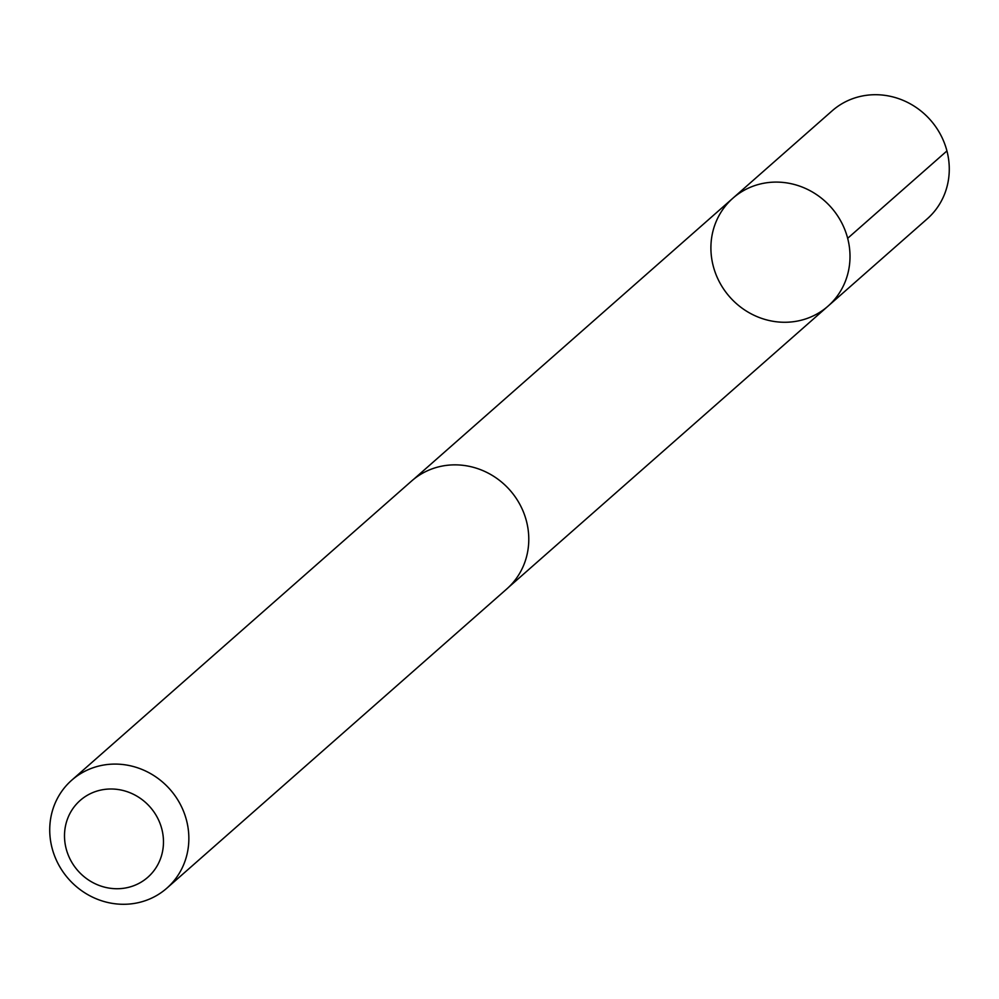 <?xml version="1.0" encoding="UTF-8"?>
<svg xmlns="http://www.w3.org/2000/svg" width="999" height="999" viewBox="0 0 999 999"><rect width="100%" height="100%" fill="white"/><g stroke="black" fill="none" stroke-linecap="round" stroke-linejoin="round"><path stroke-width="1.5" d="M743.131 190.859A71.94 67.645 48.6 0 1 835.426 212.7A71.94 67.645 48.6 0 1 827.984 306.181A71.94 67.645 48.6 0 1 729.682 296.878A71.94 67.645 48.6 0 1 732.916 198.189A71.94 67.645 48.6 0 1 743.131 190.859A71.94 67.645 48.6 0 1 835.426 212.7A71.94 67.645 48.6 0 1 827.984 306.181L927.247 218.831A71.953 67.657 -131.4 0 0 934.689 125.325A71.953 67.657 -131.4 0 0 842.382 103.471A71.953 67.657 -131.4 0 0 832.167 110.814L732.916 198.189A71.94 67.645 48.6 0 1 743.131 190.859M166.833 888.186L506.755 588.973A71.953 67.657 -131.4 0 0 510.002 490.259A71.953 67.657 -131.4 0 0 411.675 480.956L71.753 780.182A71.953 67.657 -131.4 0 0 64.311 873.675A71.953 67.657 -131.4 0 0 156.618 895.529A71.953 67.657 -131.4 0 0 166.833 888.186A71.953 67.657 -131.4 0 0 170.08 789.485A71.953 67.657 -131.4 0 0 71.753 780.182M140.547 882.492A51.174 48.127 -131.4 0 0 136.863 796.128A51.174 48.127 -131.4 0 0 64.548 837.949A51.174 48.127 -131.4 0 0 140.547 882.492M946.927 150.949L847.664 238.311M508.666 587.212L827.984 306.181M413.661 479.283L732.916 198.189"/></g></svg>

